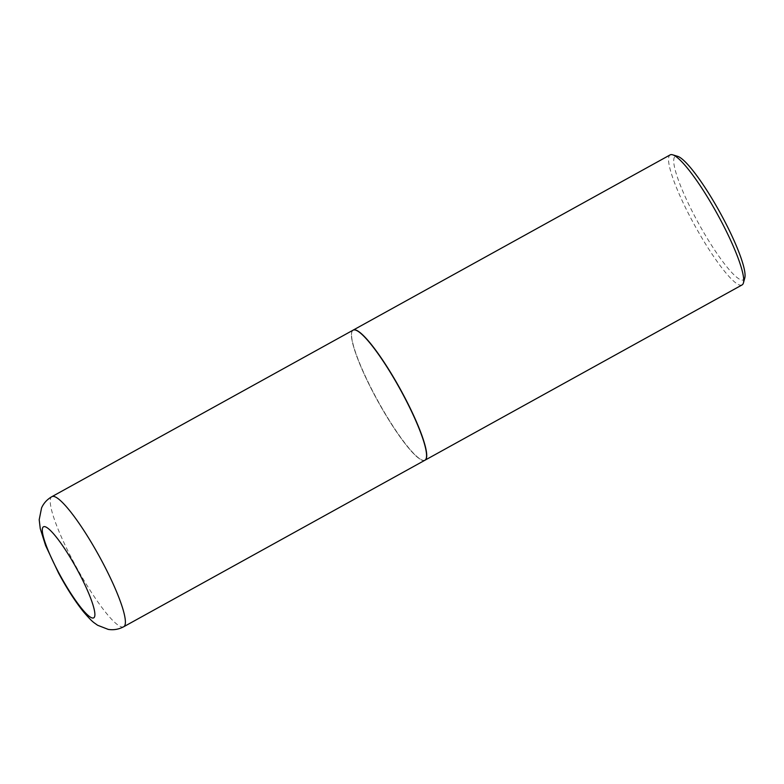 <?xml version="1.0" encoding="UTF-8"?>
<svg xmlns="http://www.w3.org/2000/svg" width="784" height="784" viewBox="0 0 784 784"><rect width="100%" height="100%" fill="white"/><g stroke="black" fill="none" stroke-linecap="round" stroke-linejoin="round"><path stroke-width="0.59" stroke-dasharray="3.92 2.94" d="M424.928 460.237A74.304 12.642 61.1 0 1 375.252 396.439A74.304 12.642 61.1 0 1 353.045 330.191M354.064 330.074A74.108 12.613 61.1 0 1 402.682 393.989A74.108 12.613 61.1 0 1 423.909 460.355A74.108 12.613 61.1 0 1 422.4 460.159A74.108 12.613 61.1 0 1 377.947 401.32A74.108 12.613 61.1 0 1 351.761 332.377A74.108 12.613 61.1 0 1 354.064 330.074M425.016 460.198A74.304 12.642 61.1 0 1 424.164 460.424A74.304 12.642 61.1 0 1 422.645 460.228A74.304 12.642 61.1 0 1 378.084 401.241A74.304 12.642 61.1 0 1 351.83 332.132A74.304 12.642 61.1 0 1 353.123 330.142M742.066 284.935A74.304 12.642 61.1 0 1 741.135 285.209A74.304 12.642 61.1 0 1 693.713 223.577A74.304 12.642 61.1 0 1 670.173 154.879M744.8 277.899A70.531 12.005 61.1 0 1 742.615 280.094A70.531 12.005 61.1 0 1 696.339 219.265A70.531 12.005 61.1 0 1 676.141 156.124A70.531 12.005 61.1 0 1 677.582 156.31M123.764 626.72A74.304 12.642 61.1 0 1 74.088 562.922A74.304 12.642 61.1 0 1 51.871 496.674"/><path stroke-width="1.18" d="M402.721 393.989A74.304 12.642 61.1 0 1 424.928 460.237L123.764 626.72A74.304 12.642 61.1 0 0 101.548 560.472A74.304 12.642 61.1 0 0 51.871 496.674L353.045 330.191A74.304 12.642 61.1 0 1 402.721 393.989M353.123 330.142A74.304 12.642 61.1 0 1 353.202 330.093A74.304 12.642 61.1 0 1 354.133 329.819A74.304 12.642 61.1 0 1 401.555 391.451A74.304 12.642 61.1 0 1 425.095 460.149A74.304 12.642 61.1 0 1 425.016 460.198M353.202 330.093L670.173 154.879A74.304 12.642 61.1 0 1 671.104 154.605A74.304 12.642 61.1 0 1 672.633 154.801A74.304 12.642 61.1 0 1 717.193 213.787A74.304 12.642 61.1 0 1 743.438 282.897A74.304 12.642 61.1 0 1 742.066 284.935L425.095 460.149M672.633 154.801L677.582 156.31A70.531 12.005 61.1 0 1 719.888 212.297A70.531 12.005 61.1 0 1 744.8 277.899L743.438 282.897M78.204 571.467A52.009 8.849 61.1 0 1 93.11 618.037A52.009 8.849 61.1 0 1 58.986 573.182A52.009 8.849 61.1 0 1 44.08 526.613A52.009 8.849 61.1 0 1 78.204 571.467M51.871 496.674C47.148 499.398 43.708 503.132 41.572 507.895L39.2 519.714L40.258 528.632L45.58 545.478L58.565 573.084C66.895 588.559 75.244 601.514 83.623 611.951C92.875 622.653 93.257 622.035 97.588 625.25L108.241 629.395C113.572 630.258 118.747 629.366 123.764 626.72"/></g></svg>
